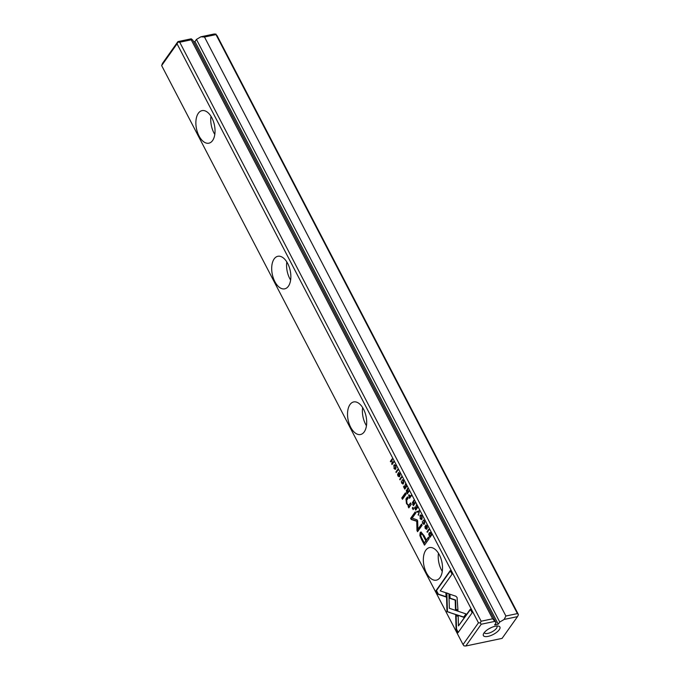 <?xml version="1.0" encoding="UTF-8"?>
<svg xmlns="http://www.w3.org/2000/svg" width="680" height="680" viewBox="0 0 680 680"><rect width="100%" height="100%" fill="white"/><g stroke="black" fill="none" stroke-linecap="round" stroke-linejoin="round"><path stroke-width="1.02" d="M419.084 510.816L416.559 511.734L416.865 512.329L418.957 511.479L418.404 515.279L419.084 510.816M446.42 592.866L446.981 611.626L463.615 617.236L465.978 613.904L449.352 608.294L448.91 593.767L446.42 592.866M449.48 612.476L463.76 617.04M449.913 612.383L446.989 611.635L447.431 611.533L446.879 593.037M446.862 607.444L447.312 607.351M457.954 632.791L472.141 612.774L470.288 609.221L458.456 625.914L458.167 616.361L455.677 615.51L456.093 629.204L457.954 632.791M457.079 597.465L455.897 596.241L449.48 594.073L449.608 598.255L455.175 600.134L455.473 609.433L457.963 610.283L457.079 597.465M423.274 523.149L424.567 523.269L422.824 523.251L422.348 521.347L422.611 523.456L424.422 523.932L424.422 520.982L423.155 520.192L424.226 521.271L423.572 523.795L424.855 522.682M423.801 524.424L424.422 523.932M423.47 520.803L424.532 521.203M408.833 496.893L409.572 498.321L411.306 495.873L411.017 495.329L410.261 496.4L408.612 494.896L409.148 496.833M428.723 529.337L426.989 531.777L427.278 532.321L429.003 529.881L428.723 529.337M406.521 486.685L405.178 484.109L406.028 486.438L405.442 487.262L404.243 485.647L405.238 487.552L404.71 488.3L403.469 486.6L404.787 489.133L406.521 486.685M420.053 518.534L421.32 519.605L421.914 519.137L421.838 516.018L420.572 514.947L419.976 515.414L420.359 518.475M406.495 492.413L407.243 493.85L408.977 491.41L408.697 490.866L407.915 491.971L407.473 488.529L407.039 490.594L406.249 490.425L406.844 492.337M407.277 490.543L406.249 490.425L407.499 490.501L407.932 488.427M398.539 475.609L399.296 476.119L398.846 476.212L398.08 475.702L397.587 473.96L397.868 475.923L399.16 476.773L398.667 473.187L399.483 473.756L399.942 475.745L399.678 473.45L398.352 472.651L398.709 476.315L399.313 476.102M398.667 473.187L399.933 473.654M437.869 594.21L446.029 596.972L445.901 592.79L440.24 590.869L452.055 574.192L450.202 570.639L436.024 590.656L437.869 594.21L438.328 594.116L436.475 590.563L436.024 590.656M161.644 65.569L463.046 644.563L478.456 622.803L177.055 43.817L161.644 65.569L162.503 63.367L177.922 41.616L191.242 38.819L191.233 39.814L492.635 618.8L496.128 622.821L494.632 624.928L498.262 624.163L194.964 41.539L196.452 39.431L499.749 622.056L498.262 624.163M426.504 572.951A16.634 9.146 78.1 0 1 429.513 547.596A16.634 9.146 78.1 0 1 441.881 562.003A16.634 9.146 78.1 0 1 436.348 580.167A16.634 9.146 78.1 0 1 426.504 572.951M350.684 427.286A16.634 9.146 78.1 0 1 353.685 401.94A16.634 9.146 78.1 0 1 366.061 416.347A16.634 9.146 78.1 0 1 360.527 434.512A16.634 9.146 78.1 0 1 350.684 427.286M274.856 281.63A16.634 9.146 78.1 0 1 277.865 256.284A16.634 9.146 78.1 0 1 290.232 270.691A16.634 9.146 78.1 0 1 284.699 288.847A16.634 9.146 78.1 0 1 274.856 281.63M199.036 135.975A16.634 9.146 78.1 0 1 202.036 110.627A16.634 9.146 78.1 0 1 214.412 125.035A16.634 9.146 78.1 0 1 208.879 143.191A16.634 9.146 78.1 0 1 199.036 135.975M421.524 539.418L424.499 545.13L429.139 538.586L428.409 537.183L426.368 540.064L424.099 535.704L420.945 531.99L420.163 532.61L419.866 535.525L421.524 539.418L421.982 539.325L420.325 535.432L421.175 531.981M401.412 476.875L399.678 479.315L399.959 479.859L401.693 477.419L401.412 476.875M429.344 536.299L429.938 537.438L431.673 534.998L430.006 532.491L429.114 532.89L428.74 534.641L429.641 536.231M430.006 532.491L430.466 532.398M417.103 519.851L412.165 518.135L415.777 513.043L415.191 511.921L410.626 518.356L411.213 519.477L416.738 521.271L416.976 530.544L417.562 531.675L422.127 525.24L421.541 524.119L417.928 529.218L417.656 520.897L417.103 519.851M402.262 482.8L403.554 482.91L401.812 482.894L401.344 480.989L401.6 483.098L403.418 483.573L403.418 480.633L402.144 479.842L403.214 480.913L402.56 483.438L403.844 482.324M402.789 484.067L403.418 483.573M402.458 480.445L403.521 480.845M412.641 504.22L413.398 505.656L415.123 503.217L414.842 502.673L414.06 503.778L413.627 500.335L413.194 502.401L412.394 502.231L412.99 504.152M413.423 502.35L412.394 502.231L413.644 502.308L414.077 500.242M393.916 468.333L395.182 469.396L395.786 468.928L395.7 465.808L394.442 464.746L393.848 465.205L394.221 468.265M397.604 469.565L395.879 472.005L396.159 472.549L397.885 470.11L397.604 469.565M417.452 507.688L416.109 505.113L416.959 507.433L416.373 508.266L415.183 506.651L416.168 508.555L415.642 509.303L414.4 507.603L415.718 510.127L417.452 507.688M393.745 462.145L393.482 461.644L392.012 463.709L392.079 458.94L390.346 461.388L390.6 461.881L392.012 459.884L392.012 464.585L393.745 462.145M406.045 494.224L405.356 492.906L401.778 497.956L402.458 499.281L406.045 494.224M425.977 525.649L426.793 526.218L427.278 528.173L426.989 525.912L425.663 525.113L426.02 528.777L426.624 528.564L425.391 528.173L424.923 526.388L425.178 528.385L426.471 529.236L425.977 525.649L427.244 526.125M413.661 508.852L412.853 507.314L412.318 508.079L413.117 509.617L413.661 508.852M409.64 504.764L409.19 504.858C408.612 505.529 407.873 505.053 406.98 503.421L406.716 500.191L408.119 498.21L407.43 496.893L405.951 498.975L406.478 503.574L408.527 505.877L408.136 506.575L408.825 507.892L411.264 504.254L410.567 502.911L408.782 505.155L410.728 503.225M517.404 613.598L216.002 34.612L204.493 37.026L505.894 616.012L517.404 613.598L518.356 614.431L216.954 35.436L216.002 34.612M191.233 39.814L179.732 42.228L481.134 621.214L492.635 618.8M494.538 621.443L481.219 624.24L465.8 646L502.078 638.384L517.497 616.633L504.177 619.42L505.894 616.012M499.749 622.056L504.177 619.42M495.244 626.237A9.316 3.536 -27.5 0 1 498.517 626.11A9.316 3.536 -27.5 0 1 493.281 634.448A9.316 3.536 -27.5 0 1 483.446 633.956A9.316 3.536 -27.5 0 1 495.244 626.237M204.493 37.026L200.881 36.797L196.452 39.431M200.881 36.797L214.2 34L216.002 34.119M496.128 622.821L192.831 40.188L191.242 38.819M193.672 41.803L194.964 41.539M442.272 571.387A16.634 9.146 78.1 0 1 441.379 569.823A16.634 9.146 78.1 0 1 438.464 553.256M366.444 425.731A16.634 9.146 78.1 0 1 365.551 424.167A16.634 9.146 78.1 0 1 362.635 407.6M290.624 280.075A16.634 9.146 78.1 0 1 289.731 278.511A16.634 9.146 78.1 0 1 286.815 261.945M214.795 134.41A16.634 9.146 78.1 0 1 213.903 132.855A16.634 9.146 78.1 0 1 210.987 116.288M491.087 627.657A7.097 2.694 -27.5 0 1 488.971 628.754M496.859 626.008A7.097 2.694 -27.5 0 1 496.995 626.212A7.097 2.694 -27.5 0 1 491.946 631.881A7.097 2.694 -27.5 0 1 484.406 632.774A7.097 2.694 -27.5 0 1 484.313 632.536M465.8 646L463.998 645.881L463.046 644.563M478.456 622.803L480.267 622.914L481.134 621.214M179.732 42.228L177.922 42.109L177.055 43.817M177.922 41.616L177.922 42.109M517.497 616.633L518.356 614.924M480.267 622.914L481.219 624.24M446.021 596.726L438.328 594.116M436.475 590.563L450.373 570.953M400.095 475.065L399.636 475.159M398.633 473.229L398.803 472.558M399.611 476.68L398.319 475.83M424.787 544.722L421.982 539.325M426.368 540.064L428.57 537.498M421.838 534.004L421.149 534.361C420.537 535.177 420.861 536.656 422.135 538.781L424.311 542.963L425.833 540.812L423.657 536.639C422.577 534.25 421.745 533.494 421.149 534.361M421.608 534.267C422.195 533.392 423.028 534.157 424.107 536.537L426.284 540.719L424.311 542.963M426.284 540.719L425.833 540.812M400.256 479.451L401.574 477.19M400.137 479.221L399.678 479.315M406.529 491.045L406.7 490.322M407.541 493.442L407.295 492.975M407.915 491.971L408.858 491.181M407.023 490.875L407.736 491.377L407.023 490.875M408.034 491.946L407.184 493L407.702 492.269L406.572 490.969L407.184 493M407.618 491.402L406.572 490.969M408.153 492.175L407.702 492.269M430.227 537.03L429.998 536.596M429.19 534.548L429.565 532.797M430.083 533.129L430.644 533.086M431.545 534.769L429.845 536.63L431.179 534.744L430.729 533.876L429.411 533.46L429.845 536.63M430.304 533.01L429.411 533.46M417.851 531.267L417.197 521.178L411.663 519.384L411.085 518.262L415.352 512.236M411.085 518.262L410.626 518.356M411.663 519.384L411.213 519.477M417.197 521.178L416.738 521.271M417.426 530.451L416.976 530.544M417.928 529.218L421.702 524.433M402.883 480.292L402.602 479.74M403.673 480.819L402.917 480.352L403.673 480.819M403.019 483.973L402.305 483.421M420.027 516.519L420.801 514.947M421.541 519.512L420.793 518.925M421.013 515.619L421.575 515.576M422.314 517.956L421.328 518.857M421.642 516.307L420.784 515.61L420.282 516.01L420.24 518.27L421.099 518.967L421.949 516.239M405.442 487.262L406.402 486.455M404.71 488.3L405.577 487.237M405.688 487.458L405.238 487.552M405.076 488.725L404.846 488.265M427.567 531.913L428.885 529.652M427.448 531.683L426.989 531.777M412.675 502.851L412.845 502.137M413.686 505.248L413.44 504.781M414.06 503.778L415.004 502.988M413.176 502.681L413.882 503.183L413.176 502.681M414.179 503.752L413.329 504.806L413.848 504.075L412.717 502.775L413.329 504.806M413.763 503.208L412.717 502.775M414.298 503.982L413.848 504.075M408.875 495.533L409.071 494.802M409.861 497.904L409.632 497.462M410.261 496.4L411.179 495.644M409.377 495.371L410.091 495.822L409.377 495.371M410.38 496.375L409.488 497.488L410.048 496.706L408.918 495.465L409.488 497.488M409.972 495.848L408.918 495.465M410.499 496.613L410.048 496.706M423.895 520.65L423.606 520.098M424.677 521.169L423.921 520.71L424.677 521.169M424.023 524.331L423.317 523.779M457.954 610.028L455.931 609.34L455.625 600.04L450.058 598.154L449.939 594.226M450.058 598.154L449.608 598.255M455.625 600.04L455.175 600.134M455.931 609.34L455.473 609.433M458.243 632.383L456.543 629.111L456.093 629.204M458.456 625.914L470.45 609.535M456.543 629.111L456.135 615.672M447.44 611.541L446.989 611.635M417.282 512.159L417.01 511.64L419.109 510.875M417.01 511.64L416.559 511.734M418.565 514.633L419.305 511.76M418.54 514.573L418.081 514.667M393.89 466.318L394.672 464.738M395.403 469.302L394.655 468.715M394.876 465.417L395.437 465.366M396.176 467.746L395.19 468.656M395.505 466.098L394.647 465.4L394.145 465.808L394.111 468.069L394.969 468.758L395.811 466.029M396.449 472.141L397.766 469.88M396.329 471.912L395.879 472.005M416.373 508.266L417.333 507.458M415.642 509.303L416.508 508.24M416.619 508.462L416.168 508.555M416.015 509.719L415.777 509.269M392.012 463.709L393.644 461.95M390.889 461.465L392.241 459.255M390.796 461.287L390.346 461.388M392.3 464.177L391.612 463.811M402.747 498.873L402.228 497.862L405.518 493.212M402.228 497.862L401.778 497.956M427.405 527.527L426.947 527.629M425.952 525.691L426.113 525.019M425.85 528.071L426.606 528.581M426.921 529.142L425.629 528.292M413.406 509.21L413.024 507.62M412.769 507.977L412.318 508.079M409.088 507.425L408.595 506.481L408.986 505.784L406.938 503.481L406.411 498.882L407.592 497.208M408.986 505.784L408.527 505.877M408.595 506.481L408.136 506.575M420.325 535.432L419.866 535.525M420.614 532.516L420.163 532.61M424.107 536.537L423.657 536.639M407.456 489.549L406.997 489.642M413.601 501.356L413.142 501.449M406.411 498.882L405.951 498.975M406.938 503.481L406.478 503.574M406.725 490.85L407.184 490.756M403.061 480.258L402.611 480.352M420.784 515.61L421.234 515.516M421.099 518.967L421.558 518.865M412.879 502.656L413.329 502.562M409.088 495.329L409.547 495.236M424.074 520.616L423.615 520.71M394.647 465.4L395.105 465.307M394.969 468.758L395.42 468.664"/></g></svg>
